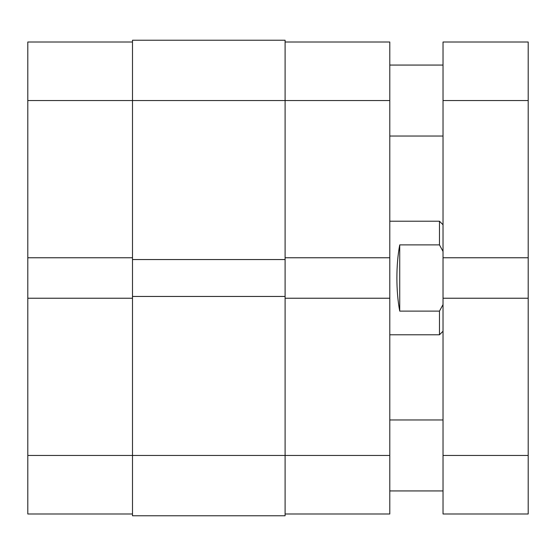 <?xml version="1.0" encoding="UTF-8"?>
<svg xmlns="http://www.w3.org/2000/svg" width="556" height="556" viewBox="0 0 556 556"><rect width="100%" height="100%" fill="white"/><g stroke="black" fill="none" stroke-linecap="round" stroke-linejoin="round"><path stroke-width="0.83" d="M285.096 41.999L389.791 41.999L389.791 257.769L285.096 257.769M285.096 298.231L389.791 298.231L389.791 514.001L285.096 514.001M389.791 298.231L389.791 257.769M389.791 334.781L439.476 334.781L439.476 311.103L399.729 311.103C397.86 301.178 396.914 290.142 396.887 278C396.914 265.858 397.86 254.822 399.729 244.897L439.476 244.897L439.476 221.219L389.791 221.219M439.476 311.103L443.028 304.556M443.028 251.444L439.476 244.897M399.729 311.103L399.729 244.897M389.791 100.553L285.096 100.553L285.096 40.22L132.495 40.22L132.495 515.78L285.096 515.78L285.096 455.447L389.791 455.447M132.495 296.452L285.096 296.452L285.096 455.447L27.8 455.447L27.8 298.231L132.495 298.231M132.495 259.548L285.096 259.548L285.096 296.452M132.495 257.769L27.8 257.769L27.8 100.553L285.096 100.553L285.096 259.548M27.8 100.553L27.8 41.999L132.495 41.999M132.495 514.001L27.8 514.001L27.8 455.447M27.8 257.769L27.8 298.231M528.2 100.553L528.2 41.999L443.028 41.999L443.028 257.769L528.2 257.769L528.2 100.553L443.028 100.553M528.2 455.447L443.028 455.447L443.028 514.001L528.2 514.001L528.2 298.231L443.028 298.231L443.028 257.769M528.2 298.231L528.2 257.769M443.028 455.447L443.028 298.231M443.028 331.237L439.476 334.781M443.028 224.763L439.476 221.219M389.791 136.039L443.028 136.039M389.791 490.934L443.028 490.934M389.791 419.961L443.028 419.961M389.791 65.066L443.028 65.066"/></g></svg>
